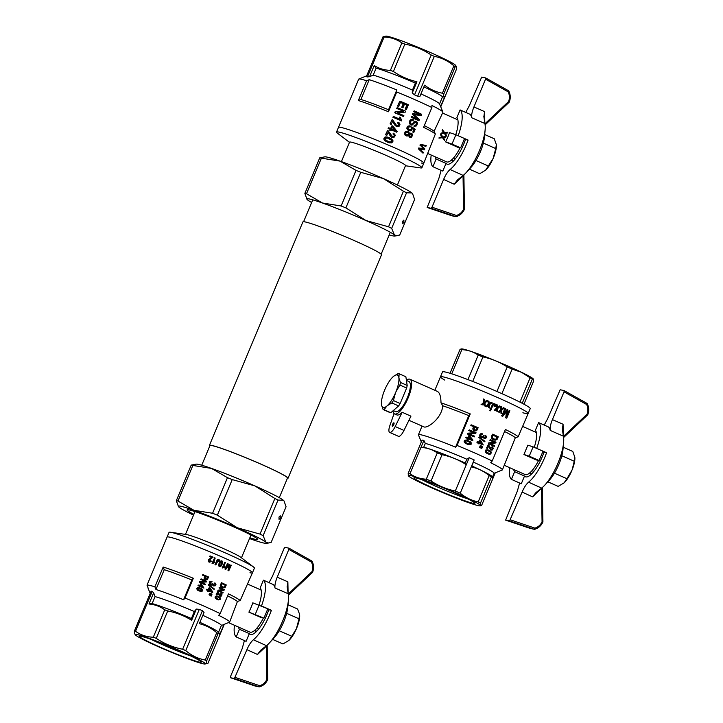 <?xml version="1.0" encoding="UTF-8"?>
<svg xmlns="http://www.w3.org/2000/svg" width="723" height="723" viewBox="0 0 723 723"><rect width="100%" height="100%" fill="white"/><g stroke="black" fill="none" stroke-linecap="round" stroke-linejoin="round"><path stroke-width="1.08" d="M209.769 446.01A42.603 2.711 22.7 0 1 209.417 445.377A42.603 2.711 22.7 0 1 211.722 445.422A42.603 2.711 22.7 0 1 255.987 461.961A42.603 2.711 22.7 0 1 288.025 478.265A42.603 2.711 22.7 0 1 287.329 478.454M209.417 445.377L302.901 221.898A42.603 2.711 22.7 0 1 305.205 221.943A42.603 2.711 22.7 0 1 355.508 241.121A42.603 2.711 22.7 0 1 381.509 254.785L288.025 478.265M201.735 465.214L209.941 445.603A42.033 2.675 22.7 0 1 212.219 445.648A42.033 2.675 22.7 0 1 255.888 461.961A42.033 2.675 22.7 0 1 287.501 478.048L279.295 497.659M279.259 630.763L291.74 636.294L288.929 640.415L282.955 643.958L272.652 639.394M287.998 604.771L297.578 609.01L299.53 614.125L299.051 618.825L286.642 613.321M291.74 636.294L296.403 628.748L299.051 618.825M296.927 627.492A16.448 5.142 -66.1 0 0 299.693 615.879A16.448 5.142 -66.1 0 0 299.684 615.788M299.693 615.879L299.629 614.83M288.929 640.415A16.448 5.142 -66.1 0 0 296.403 628.748M211.478 468.405A47.79 3.037 -157.3 0 0 196.267 464.139L191.206 465.106A53.728 3.416 -157.3 0 1 192.851 465.449L211.478 468.405A47.79 3.037 -157.3 0 1 254.876 485.883L232.228 479.593A53.728 3.416 -157.3 0 0 227.465 477.677L211.478 468.405M283.362 500.262A47.79 3.037 -157.3 0 0 254.876 485.883L274.885 498.499A53.728 3.416 -157.3 0 1 278.012 500.081L283.362 500.262A47.79 3.037 -157.3 0 1 283.904 500.795L283.362 500.262M249.516 538.554A47.79 3.037 -157.3 0 0 250.908 539.051A47.79 3.037 -157.3 0 0 266.118 543.316A47.79 3.037 -157.3 0 0 265.829 542.16A47.79 3.037 -157.3 0 0 237.352 527.79A47.79 3.037 -157.3 0 0 193.945 510.302A47.79 3.037 -157.3 0 0 178.482 506.66A47.79 3.037 -157.3 0 0 179.024 507.194A47.79 3.037 -157.3 0 0 193.529 515.138M193.863 514.342A38.292 2.431 22.7 0 1 187.103 509.896A38.292 2.431 22.7 0 1 223.371 522.431A38.292 2.431 22.7 0 1 257.759 539.457A38.292 2.431 22.7 0 1 255.689 539.412A38.292 2.431 22.7 0 1 249.851 537.758M178.482 506.66L176.322 500.696A53.728 3.416 22.7 0 1 177.966 501.039L193.945 510.302L212.58 513.258A53.728 3.416 22.7 0 1 217.343 515.183L237.352 527.79L260 534.08A53.728 3.416 22.7 0 1 263.127 535.662L265.829 542.16L268.215 543.009L271.179 542.34L286.064 506.76L284.058 500.985M260 534.08L274.885 498.499M263.127 535.662L278.012 500.081M212.58 513.258L227.465 477.677M217.343 515.183L232.228 479.593M177.966 501.039L192.851 465.449M279.006 517.026L280.217 515.734L280.244 518.057L279.033 519.358L279.006 517.026M176.322 500.696L191.206 465.106M155.192 565.612A46.272 2.946 22.7 0 1 155.201 565.485L167.085 537.081A46.272 2.946 22.7 0 1 169.589 537.135A46.272 2.946 22.7 0 1 217.659 555.092A46.272 2.946 22.7 0 1 252.454 572.797L254.415 568.115A46.272 2.946 -157.3 0 0 253.466 566.959A46.272 2.946 -157.3 0 0 212.86 547.546A46.272 2.946 -157.3 0 0 170.538 532.264A46.272 2.946 -157.3 0 0 169.037 532.399L167.085 537.081A46.272 2.946 22.7 0 1 210.908 552.227A46.272 2.946 22.7 0 1 252.454 572.797A46.272 2.946 22.7 0 1 249.95 572.752M253.466 566.959L240.741 557.279A30.339 1.925 -157.3 0 0 214.116 544.546A30.339 1.925 -157.3 0 0 186.362 534.532L170.538 532.264M256.403 631.55L254.36 630.637L256.801 631.152M258.68 629.001A15.174 4.745 113.9 0 1 258.228 628.883L256.801 628.251M218.138 633.475A41.717 2.657 -157.3 0 0 216.728 632.67L205.269 660.063A41.717 2.657 22.7 0 1 206.679 660.876L218.138 633.475L219.259 633.267L219.467 635.246L223.976 624.446M191.396 618.545A8231.554 2572.823 113.9 0 1 191.658 620.28L196.349 609.082A8689.285 2715.886 113.9 0 1 194.315 611.559L191.396 618.545A37.93 2.413 22.7 0 0 152.146 603.588L155.065 596.602A8689.285 8235.431 -78.2 0 1 153.647 592.806L152.219 591.396L135.535 631.278C140.705 635.038 146.624 637.017 153.294 637.216A41.717 2.657 22.7 0 1 156.267 638.346L167.727 610.953A41.717 2.657 -157.3 0 0 164.754 609.823L153.294 637.216M158.491 646.751A37.93 2.413 22.7 0 1 135.454 634.921A37.93 2.413 22.7 0 1 171.261 646.995A37.93 2.413 22.7 0 1 205.007 664.012A37.93 2.413 22.7 0 1 158.491 646.751M191.143 656.177A33.52 2.133 -157.3 0 0 159.105 642.395A33.52 2.133 -157.3 0 0 139.521 636.186A33.52 2.133 -157.3 0 0 169.507 651.188A33.52 2.133 -157.3 0 0 201.247 662.006A33.52 2.133 -157.3 0 0 191.143 656.177M151.27 639.466A30.493 1.943 -157.3 0 0 190.655 655.942M216.728 632.67C211.568 628.233 205.766 625.241 199.349 623.687L204.031 612.489L202.422 610.718A41.717 2.657 -157.3 0 0 199.322 609.344L182.639 649.236C173.104 647.383 164.311 643.759 156.267 638.346M199.322 609.344L196.349 609.082M167.727 610.953C176.285 612.598 184.266 615.707 191.658 620.28M152.219 591.396A41.717 2.657 -157.3 0 0 151.107 591.161L134.415 631.043L134.415 633.456L135.454 634.921M153.647 592.806L148.965 604.003A8231.554 7801.604 -78.2 0 1 152.146 603.588M148.965 604.003C154.849 604.5 160.117 606.434 164.754 609.823M205.007 664.012L207.926 663.362L224.257 624.338M207.926 663.362C206.769 664.31 206.344 663.479 206.679 660.876M155.201 565.485A46.272 2.946 22.7 0 1 155.282 565.386L147.013 585.178A46.272 2.946 22.7 0 1 154.903 586.823A1540.749 1460.279 101.8 0 0 155.951 589.498L164.229 569.706A1540.749 1460.279 -78.2 0 1 163.181 567.031A46.272 2.946 22.7 0 1 193.321 578.264A545.422 170.474 113.9 0 1 191.83 579.982A44.248 2.811 22.7 0 0 164.229 569.706M263.407 618.002A21.491 6.715 113.9 0 1 250.321 632.236A21.491 6.715 113.9 0 1 249.887 632.101L228.477 622.611M155.951 589.498A44.248 2.811 22.7 0 1 183.552 599.774A545.422 170.474 -66.1 0 0 185.043 598.057A46.272 2.946 22.7 0 1 220.172 613.628L228.45 593.836A46.272 2.946 22.7 0 1 240.199 600.524L252.454 572.797M240.199 600.524L237.415 601.491L229.652 622.069A44.248 2.811 22.7 0 1 229.498 622.196L221.355 625.522M263.922 618.111L267.817 608.802L252.788 602.828A21.491 6.715 113.9 0 1 248.893 612.146L260.976 617.496L263.922 618.111L248.893 612.146M227.6 595.869A44.248 2.811 22.7 0 1 237.415 601.491M220.172 613.628A545.422 170.474 113.9 0 1 218.689 615.336A44.248 2.811 22.7 0 1 229.652 622.069M182.639 649.236A41.717 2.657 22.7 0 1 185.739 650.61C191.505 655.544 198.012 658.689 205.269 660.063M134.415 631.043A41.717 2.657 22.7 0 1 135.535 631.278M150.185 593.357L148.025 588.115A44.248 2.811 22.7 0 1 148.016 587.916A44.248 2.811 22.7 0 1 148.061 587.844A1540.749 1460.279 -78.2 0 1 147.013 585.178M202.422 610.718L185.739 650.61M259.196 604.979L255.3 614.288M202.838 615.345A37.93 2.413 22.7 0 1 221.392 625.449L218.518 632.309M199.919 622.331A37.93 2.413 22.7 0 1 218.355 632.092L219.259 633.267M155.065 596.602A37.93 2.413 22.7 0 1 194.315 611.559M197.036 588.368L197.795 587.528L200.551 588.151L202.521 589.39L202.82 590.836L201.193 591.586L198.418 590.637L197.018 589.317L197.18 587.799M183.552 599.774L191.83 579.982M185.043 598.057L193.321 578.264M154.903 586.823L163.181 567.031M209.995 595.562A46.272 2.946 22.7 0 1 211.017 596.023L211.541 595.381A47.031 2.991 22.7 0 0 210.52 594.93L209.074 594.541L210.23 595.616A47.031 2.991 22.7 0 1 211.252 596.068M206.263 589.832L206.498 589.878A47.031 2.991 22.7 0 1 207.989 590.528L207.691 591.251L207.754 590.483A46.272 2.946 22.7 0 0 206.263 589.832L206.769 589.227A47.031 2.991 22.7 0 1 208.26 589.878L209.218 587.6L208.043 589.787M208.676 590.881A46.272 2.946 22.7 0 1 212.417 592.553L212.878 592.074L209.914 587.907A47.031 2.991 22.7 0 0 209.218 587.6M207.456 591.197A46.272 2.946 22.7 0 1 208.152 591.504L208.694 590.836A47.031 2.991 22.7 0 1 212.661 592.598M211.27 584.383L212.752 583.325L213.466 584.988L214.668 585.332L215.065 584.41L214.279 583.398L214.903 582.846L215.96 584.482L215.282 585.802L213.366 585.892L212.463 584.817M214.008 586.046L212.661 584.636L211.062 585.106L209.336 583.813L209.706 581.699L212.002 581.491L210.077 583.118L211.74 584.365M209.851 562.25L208.459 561.672L208.17 559.882L211.812 557.487A46.272 2.946 22.7 0 0 209.507 556.52L210.05 555.879A47.031 2.991 22.7 0 1 213.095 557.162L208.974 560.253L209.164 561.346L210.556 560.723L211.333 561.12L210.944 561.735L208.947 562.042M210.52 594.324A46.272 2.946 22.7 0 1 211.532 594.785L212.056 594.143A47.031 2.991 22.7 0 0 211.035 593.691L209.444 593.655L210.755 594.378A47.031 2.991 22.7 0 1 211.767 594.83M199.367 582.349L199.638 581.699L205.061 581.301A46.272 2.946 22.7 0 0 200.596 579.412L201.093 578.879A47.031 2.991 22.7 0 1 206.805 581.31L206.543 581.925L201.13 582.34A47.031 2.991 22.7 0 1 205.576 584.238L205.088 584.78A46.272 2.946 22.7 0 0 199.367 582.349L199.62 582.395A47.031 2.991 22.7 0 1 205.332 584.826M200.714 591.541L197.506 590.167L196.783 588.323M220.533 596.339L219.232 595.535L217.975 592.724L217.054 594.93A47.031 2.991 22.7 0 0 216.439 594.649L217.659 591.712A47.031 2.991 22.7 0 1 217.876 591.812L220.271 595.689L221.419 595.219L221.121 593.411L222.042 594.839L221.093 596.267L219.738 596.168L217.885 592.941M216.439 594.649L216.195 594.595A46.272 2.946 22.7 0 1 216.81 594.875L217.054 594.93M216.195 594.595L217.659 591.712M220.253 595.671L221.175 595.174L220.551 593.872L221.121 593.411M220.434 561.12L222.006 560.94L222.756 561.925L221.816 565.214L220.578 566.606L218.87 566.073L218.726 564.446L220 561.554L221.545 560.822M213.448 562.232L214.812 562.033L214.541 562.693L212.417 563.515A46.272 2.946 22.7 0 0 212.047 563.362L214.632 557.813A47.031 2.991 22.7 0 1 215.192 558.057L213.872 562.096M229.01 568.721L230.836 564.997A47.031 2.991 22.7 0 1 231.342 565.232L228.757 570.781A46.272 2.946 22.7 0 0 228.007 570.429L228.766 565.621M225.865 569.39A47.031 2.991 22.7 0 0 225.16 569.064L224.925 569.019A46.272 2.946 22.7 0 1 225.63 569.335L228.857 565.503M224.925 569.019L227.501 563.47A47.031 2.991 22.7 0 1 228.034 563.714L226.064 568.405L229.227 564.265L226.398 567.609M223.633 566.66L224.889 566.471L224.609 567.13L222.594 567.971A46.272 2.946 22.7 0 0 222.259 567.817L224.835 562.277A47.031 2.991 22.7 0 1 225.359 562.512L223.633 566.66M219.295 561.717L218.735 561.599L218.572 560.217A47.031 2.991 22.7 0 0 218.382 560.135L215.825 564.934A47.031 2.991 22.7 0 0 215.246 564.681L217.777 559.575L219.322 559.882L219.295 561.717L218.5 561.554L218.337 560.162A46.272 2.946 22.7 0 0 218.292 560.144M215.246 564.681L215.011 564.636A46.272 2.946 22.7 0 1 215.59 564.88L215.825 564.934M215.011 564.636L217.198 559.792L218.463 559.466M214.116 589.426L208.116 585.052L208.558 584.609L214.324 588.929L214.116 589.426L208.116 585.052M200.018 587.103A47.031 2.991 22.7 0 0 199.376 586.832L199.638 586.217A47.031 2.991 22.7 0 0 198.265 585.639L198.012 585.585A46.272 2.946 22.7 0 1 199.385 586.163L199.132 586.778A46.272 2.946 22.7 0 1 199.774 587.049L200.28 586.489A47.031 2.991 22.7 0 1 203.94 588.052L201.328 583.976A47.031 2.991 22.7 0 0 200.687 583.705L199.638 585.558M198.012 585.585L198.5 585.079A47.031 2.991 22.7 0 1 199.864 585.657L200.687 583.705M200.262 586.534A46.272 2.946 22.7 0 1 203.696 587.998L203.94 588.052M205.73 579.71L204.229 578.716L204.736 576.095A46.272 2.946 22.7 0 0 202.395 575.11L202.892 574.577A47.031 2.991 22.7 0 1 208.604 577.008L207.338 579.53L205.73 579.71M217.777 590.827A46.272 2.946 22.7 0 1 222.612 593.077L223.109 592.535A47.031 2.991 22.7 0 0 219.331 590.781L224.076 590.221L224.338 589.606A47.031 2.991 22.7 0 0 219.485 587.356L218.997 587.889A46.272 2.946 22.7 0 1 222.783 589.643L218.039 590.185L218.012 590.872L218.039 590.185M220.407 585.937L221.437 582.693A47.031 2.991 22.7 0 1 226.29 584.943L225.215 587.248L224.112 587.862L221.59 587.184L220.253 585.341M218.238 599.837L215.364 598.174L215.571 596.276L217.307 596.077L220.172 597.713L220.154 599.439L218.238 599.837M200.669 590.908L202.024 590.546L201.862 589.751L198.924 588.233M218.463 599.259L219.376 599.141L219.539 598.075L217.072 596.665M205.919 579.087L206.697 578.879L207.456 577.261A46.272 2.946 22.7 0 0 205.639 576.484M223.19 587.148L224.392 586.886L225.233 585.214A46.272 2.946 22.7 0 0 221.753 583.597M202.72 586.868L201.039 584.672M218.482 599.891L217.695 599.683M217.939 599.738L217.054 599.421M217.298 599.475L216.285 599.005M216.529 599.051L215.725 598.608M215.969 598.662L215.364 598.174M215.599 598.228L215.138 597.74M215.382 597.794L215.074 597.279M215.318 597.325L215.201 596.8M215.436 596.855L215.571 596.276M216.367 596.041L217.307 596.077M216.575 596.602L215.888 597.46L216.529 598.355L218.554 599.286L219.882 598.906L219.25 597.614L216.575 596.602M201.979 590.872L202.097 589.796L199.078 588.251L197.876 588.296L197.777 589.444L201.744 590.818M197.424 587.844L199.123 587.645M222.982 587.763L222.115 587.492M222.359 587.546L221.59 587.184M221.834 587.239L221.175 586.895M221.419 586.94L220.831 586.57M221.075 586.624L220.596 586.263M220.497 585.386L220.37 584.627M220.605 584.672L221.437 582.693M225.486 585.259L224.302 587.148L222.603 586.959L221.148 585.485L221.78 583.542A47.031 2.991 22.7 0 1 225.486 585.259L225.233 585.214M218.283 590.23L222.783 589.643M218.997 587.889L219.241 587.944A47.031 2.991 22.7 0 1 223.027 589.697M219.241 587.944L219.485 587.356M218.012 590.872A47.031 2.991 22.7 0 1 222.865 593.122M205.965 579.765L205.314 579.602M205.558 579.656L204.663 579.186M204.898 579.24L204.229 578.716M204.473 578.762L204.049 578.048M204.293 578.093L204.275 577.216M204.519 577.27L204.736 576.095M202.395 575.11L202.648 575.165A47.031 2.991 22.7 0 1 204.98 576.15M202.648 575.165L202.892 574.577M207.7 577.306L206.941 578.924L205.766 579.051L205.025 578.048L205.657 576.439A47.031 2.991 22.7 0 1 207.7 577.306L207.456 577.261M198.265 585.639L198.5 585.079M200.515 585.928L201.111 584.509L203.027 587.004A47.031 2.991 22.7 0 0 200.515 585.928M199.62 582.395L199.882 581.753L205.061 581.301M200.596 579.412L201.093 578.879M200.84 579.466A47.031 2.991 22.7 0 1 205.305 581.355M211.396 591.26L209.589 588.703M208.36 585.097L208.558 584.609M210.755 594.378L209.833 593.348M212.634 583.813L212.752 583.325M215.183 584.094L214.695 583.696M214.93 583.75L214.279 583.398M214.514 583.452L214.903 582.846M211.297 585.151L210.492 584.934M210.727 584.979L209.76 584.455M210.004 584.509L209.336 583.813M209.58 583.859L209.146 583.036M209.39 583.081L209.318 582.295M209.553 582.349L209.706 581.699M210.501 581.409L211.206 581.292M210.23 595.616L209.309 594.586M207.691 591.251A47.031 2.991 22.7 0 1 208.396 591.559M206.498 589.878L206.769 589.227M208.965 590.185L209.661 588.522L211.685 591.387A47.031 2.991 22.7 0 0 208.965 590.185M219.846 566.019L221.437 564.076L221.572 561.473M223.868 566.715L224.365 566.452M222.259 567.817L222.494 567.871A47.031 2.991 22.7 0 1 222.838 568.025M222.494 567.871L224.835 562.277M229.227 564.265A47.031 2.991 22.7 0 1 229.697 564.473L228.839 569.76L230.836 564.997M229.001 570.827A47.031 2.991 22.7 0 0 228.251 570.474L229.019 565.531M225.16 569.064L227.501 563.47M212.047 563.362L212.291 563.407A47.031 2.991 22.7 0 1 212.652 563.569M212.291 563.407L214.632 557.813M209.2 562.096L208.17 559.882M209.968 558.536L210.447 558.138M210.691 558.192L211.405 557.731M209.507 556.52L209.76 556.574A47.031 2.991 22.7 0 1 212.056 557.541M209.76 556.574L210.05 555.879M219.638 566.597L219.105 566.344M219.349 566.389L218.87 566.073M218.897 565.413L218.689 564.925M218.924 564.97L218.726 564.446M218.97 564.491L218.897 563.823M219.132 563.868L219.168 563.081M219.412 563.127L219.602 562.196M219.837 562.25L220 561.554M221.139 565.25L222.115 562.919L221.771 561.491L220.524 562.214L219.548 564.546L219.864 566.046L220.904 565.196M266.127 645.937L266.335 646.199A1619.809 1527.238 -77.7 0 1 257.478 654.469L260.759 650.194L266.471 645.666A31.604 9.878 -66.1 0 0 269.571 642.747L274.225 637.686A22.756 7.113 -66.1 0 0 287.79 607.076L288.405 600.235A31.604 9.878 -66.1 0 0 288.188 593.746L287.121 586.606M312.571 572.146L311.875 571.776C313.104 568.432 312.96 565.187 311.432 562.06L312.137 561.391A1.265 1.265 0 0 0 311.631 560.867L311.432 562.06L288.839 549.417L277.216 577.198C275.346 581.834 274.613 585.44 275.029 587.998L288.188 593.746M312.137 561.382L312.074 561.346A1.265 1.202 101.8 0 0 311.667 560.894M287.158 587.085L287.871 581.825A1619.809 1527.238 -77.7 0 1 288.097 593.348M288.839 549.417L288.965 548.179L284.989 547.347L284.103 548.432L272.481 576.213L269.028 582.657M266.471 645.666L253.375 639.756C251.062 641.753 248.902 645.052 246.905 649.67L234.397 678.535L258.906 686.814A1.265 1.202 101.8 0 0 259.584 686.832L259.702 685.702C262.964 684.699 265.35 682.584 266.868 679.367L267.546 679.792C265.883 683.325 263.262 685.666 259.693 686.796M234.478 625.268A31.604 9.878 -66.1 0 0 236.213 636.954L239.44 629.254A23.389 7.311 113.9 0 1 238.463 627.04M244.419 640.587L242.169 648.676L230.547 676.457L230.438 677.704L234.397 678.535M269.571 642.747A31.604 9.878 -66.1 0 0 288.405 600.235M267.655 679.222L266.868 679.367L266.335 646.199M253.375 639.756A31.604 9.878 113.9 0 0 271.378 610.311L268.766 609.769A23.389 7.311 -66.1 0 1 266.995 614.46A23.389 7.311 -66.1 0 1 250.212 634.324A23.389 7.311 -66.1 0 1 249.318 633.628L246.1 641.328L236.213 636.954M275.029 587.998A31.604 9.878 -66.1 0 0 273.285 584.545L263.407 580.162A31.604 9.878 -66.1 0 1 261.5 605.937L261.229 605.883M288.242 594.026L311.875 571.776L312.327 572.607L288.405 595.065M259.042 604.925A23.389 7.311 113.9 0 0 260.181 587.862L263.407 580.162M268.766 609.769L267.627 609.263M249.318 633.628L239.44 629.254M271.378 610.311L261.5 605.937M469.363 169.146L479.665 173.719L485.639 170.167L493.113 158.5L495.761 148.577L483.353 143.082M495.761 148.577L496.34 144.591L494.279 138.771L484.699 134.523M493.628 157.252A16.448 5.142 -66.1 0 0 496.394 145.639L496.34 144.591M488.45 166.055L475.969 160.515M485.639 170.167A16.448 5.142 -66.1 0 0 493.113 158.5M311.631 202.503A47.79 3.037 22.7 0 1 307.564 199.9A47.79 3.037 22.7 0 1 307.022 199.367A47.79 3.037 22.7 0 1 322.485 203.018A47.79 3.037 22.7 0 1 365.892 220.506A47.79 3.037 22.7 0 1 394.369 234.876A47.79 3.037 22.7 0 1 394.659 236.032A47.79 3.037 22.7 0 1 389.191 234.948M324.808 156.846A47.79 3.037 22.7 0 1 340.018 161.112A47.79 3.037 22.7 0 1 383.416 178.599A47.79 3.037 22.7 0 1 411.902 192.969A47.79 3.037 22.7 0 1 412.444 193.511L411.902 192.969L406.552 192.788A53.728 3.416 -157.3 0 0 403.425 191.215L383.416 178.599L360.768 172.309A53.728 3.416 -157.3 0 0 356.005 170.384L340.018 161.112L321.392 158.165A53.728 3.416 -157.3 0 0 319.756 157.822L324.808 156.846M307.022 199.367L304.862 193.403A53.728 3.416 22.7 0 1 306.507 193.746L322.485 203.018L341.12 205.974A53.728 3.416 22.7 0 1 345.883 207.89L365.892 220.506L388.54 226.796A53.728 3.416 22.7 0 1 391.667 228.378L394.369 234.876L396.421 235.707L399.72 235.056L414.604 199.467L412.598 193.701M319.756 157.822L304.862 193.403M403.425 191.215L388.54 226.796M360.768 172.309L345.883 207.89M356.005 170.384L341.12 205.974M406.552 192.788L391.667 228.378M403.922 222.413L402.702 223.714C402.133 222.295 402.521 221.093 403.886 220.081L403.922 222.413M321.392 158.165L306.507 193.746M349.471 142.341L337.469 133.213A46.272 2.946 22.7 0 1 336.511 132.047A46.272 2.946 22.7 0 1 380.334 147.194A46.272 2.946 22.7 0 1 421.889 167.763A46.272 2.946 22.7 0 1 420.388 167.899L405.458 165.757M341.41 161.609L349.561 142.124A30.339 1.925 22.7 0 1 378.301 152.056A30.339 1.925 22.7 0 1 405.549 165.549L397.397 185.034M421.346 163.037A46.272 2.946 -157.3 0 0 423.85 163.082A46.272 2.946 -157.3 0 0 382.295 142.512A46.272 2.946 -157.3 0 0 338.472 127.365L336.511 132.047M453.113 161.301L451.071 160.398L453.511 160.904M455.391 158.762A15.174 4.745 113.9 0 1 454.93 158.635L453.502 158.003M440.623 106.534L444.726 96.737C443.805 97.28 443.497 96.376 443.795 94.017L455.255 66.624A41.717 2.657 -157.3 0 0 453.854 65.82L442.395 93.213C435.879 91.993 429.95 89.318 424.609 85.178L419.927 96.376L417.632 96.249L434.315 56.358A41.717 2.657 -157.3 0 0 432.779 55.68A41.717 2.657 -157.3 0 0 431.215 54.984L414.532 94.876A41.717 2.657 22.7 0 1 417.632 96.249M455.255 66.624L456.439 66.525L456.511 69.119L440.741 106.814M444.726 96.737L442.386 97.126M412.246 92.969L416.927 81.771A8231.554 2572.823 113.9 0 1 415.373 83.118L412.444 90.104A8689.285 2715.886 113.9 0 1 412.246 92.969L414.532 94.876M456.376 66.417L455.472 65.242A37.93 2.413 -157.3 0 0 432.435 53.412A37.93 2.413 -157.3 0 0 385.919 36.15L383 36.801L366.317 76.683A41.717 2.657 22.7 0 1 367.429 76.918L384.112 37.036C390.772 37.235 396.692 39.205 401.871 42.964L390.411 70.366C384.428 70.194 379.033 68.577 374.225 65.495L369.543 76.692A8689.285 8235.431 -78.2 0 1 373.195 75.147L376.123 68.161A8231.554 7801.604 -78.2 0 1 374.225 65.495M442.395 93.213A41.717 2.657 22.7 0 1 443.795 94.017M367.429 76.918L369.543 76.692M416.927 81.771C408.45 79.783 400.596 76.358 393.393 71.496L404.853 44.103C414.387 45.947 423.172 49.58 431.215 54.984M390.411 70.366A41.717 2.657 22.7 0 1 393.393 71.496M404.853 44.103A41.717 2.657 -157.3 0 0 401.871 42.964M358.328 100.515A1540.749 1460.279 -78.2 0 1 360.94 99.467A44.248 2.811 -157.3 0 1 388.54 109.742A545.422 170.474 113.9 0 1 388.468 111.749A46.272 2.946 -157.3 0 0 358.328 100.515L366.606 80.732A46.272 2.946 -157.3 0 0 358.789 79.042A46.272 2.946 -157.3 0 0 358.716 79.078L350.438 98.87A46.272 2.946 -157.3 0 0 350.348 98.97L338.472 127.365A46.272 2.946 -157.3 0 1 340.976 127.42A46.272 2.946 -157.3 0 1 389.046 145.377A46.272 2.946 -157.3 0 1 423.85 163.082L421.889 167.763M460.108 147.763A21.491 6.715 113.9 0 1 446.597 161.862L427.835 153.547M420.967 93.891A37.93 2.413 -157.3 0 1 439.503 103.823L442.901 112.047A44.248 2.811 -157.3 0 1 442.919 112.246L434.116 131.252L435.345 134.008A46.272 2.946 -157.3 0 0 423.597 127.32L431.875 107.528A46.272 2.946 -157.3 0 0 417.469 100.813A46.272 2.946 -157.3 0 0 396.746 91.966A545.422 170.474 -66.1 0 0 396.819 89.95L388.54 109.742M423.85 163.082L435.345 134.008M455.897 134.731L449.498 132.589A21.491 6.715 113.9 0 1 445.603 141.898L457.677 147.248L460.632 147.872L464.528 138.554L455.897 134.731L452.002 144.049L445.603 141.898M447.844 132.237L447.537 132.96L445.079 133.267L446.534 135.364L446.254 136.032L444.374 133.384L440.931 133.809L441.129 133.095L443.805 132.734L442.142 130.384A21.491 6.715 113.9 0 0 442.386 129.679L444.672 132.652L447.844 132.237L444.645 132.607M446.254 136.032L444.284 133.393M441.129 133.095A21.491 6.715 113.9 0 1 440.849 133.791L440.931 133.809M444.455 140.334L442.575 137.686L439.132 138.111L439.421 137.415L442.133 137.063L440.542 134.731L440.84 134.035L442.874 136.954L446.046 136.539L445.739 137.262L443.28 137.569L444.735 139.666L444.455 140.334L442.485 137.704M439.421 137.415L439.25 137.379A21.491 6.715 113.9 0 1 438.915 138.066L439.132 138.111M439.25 137.379L442.024 137.036L440.461 134.713A21.491 6.715 113.9 0 0 440.759 134.017L440.84 134.035M442.856 136.927L446.046 136.539M396.746 91.966L388.468 111.749M415.373 83.118A37.93 2.413 -157.3 0 0 376.123 68.161M384.112 37.036A41.717 2.657 -157.3 0 0 383 36.801M434.315 56.358C441.572 57.732 448.088 60.886 453.854 65.82M396.819 89.95A44.248 2.811 -157.3 0 0 369.218 79.675L360.94 99.467M460.632 147.872L452.002 144.049M412.444 90.104A37.93 2.413 -157.3 0 0 373.195 75.147M439.548 103.922L442.44 97.009A37.93 2.413 -157.3 0 0 423.886 86.905M434.116 131.252A44.248 2.811 -157.3 0 0 424.311 125.63M442.901 112.047A44.248 2.811 -157.3 0 0 431.947 105.522A545.422 170.474 113.9 0 1 431.875 107.528M369.218 79.675A1540.749 1460.279 101.8 0 0 366.606 80.732M410.42 136.421L411.64 135.255L410.556 134.035M407.031 135.138L408.54 134.324L408.477 133.149L407.537 132.318A46.272 2.946 -157.3 0 0 407.23 132.182M389.742 141.961L391.414 141.835L391.595 140.235L387.166 137.948M395.201 130.511L392.58 127.067M385.766 136.963L387.392 137.054L384.582 137.307L385.522 136.909M387.392 137.054L390.827 138.418L392.905 140.352L392.887 141.825L391.125 142.991L385.079 140.868L383.823 138.807L384.582 137.307M387.691 142.214L386.091 141.491M386.335 141.536L385.079 140.868M385.332 140.913L384.41 140.19M384.654 140.235L383.985 139.512M384.229 139.566L383.823 138.807M384.076 138.861L383.994 138.093M384.247 138.147L384.835 137.361M389.751 142.901L387.447 142.16M390.881 139.476L387.329 137.966L385.124 138.509L386.272 140.479L389.824 141.988L392.065 141.473L391.83 140.28L390.637 139.431M403.488 116.475A47.031 2.991 -157.3 0 0 394.957 112.842L394.713 112.788A46.272 2.946 -157.3 0 1 403.253 116.43L403.859 115.599A47.031 2.991 -157.3 0 0 397.234 112.761L405.314 112.119L405.702 111.197A47.031 2.991 -157.3 0 0 397.171 107.564L396.8 108.441A47.031 2.991 -157.3 0 1 403.479 111.279L403.235 111.225A46.272 2.946 -157.3 0 0 396.547 108.387M394.713 112.788L395.364 111.875L394.957 112.842M395.364 111.875L403.479 111.279M395.11 111.821L403.235 111.225M397.171 107.564L396.8 108.441M412.661 114.451L412.996 113.656L420.199 114.65A47.031 2.991 -157.3 0 0 413.8 111.731L414.171 110.854A47.031 2.991 -157.3 0 1 421.645 114.27L421.102 115.563L413.908 114.614L419.421 119.584L418.924 120.759A47.031 2.991 -157.3 0 0 411.45 117.343L411.821 116.466A47.031 2.991 -157.3 0 1 418.129 119.34L412.661 114.451L417.749 119.159M418.924 120.759L418.68 120.714A46.272 2.946 -157.3 0 0 411.215 117.298L411.45 117.343M411.821 116.466L411.215 117.298M412.996 113.656L412.426 114.406M420.199 114.65L419.955 114.596A46.272 2.946 -157.3 0 0 413.565 111.685L413.8 111.731M412.761 113.61L419.955 114.596M414.171 110.854L413.565 111.685M412.996 132.119L414.116 129.435L412.345 128.215L411.758 130.402L409.995 130.935L408.061 130.059L407.013 128.242L407.736 126.38L410.257 126.019L410.004 126.905L408.251 127.058L407.871 128.079L408.495 129.309L410.664 129.995L411.568 129.164L411.071 127.6L411.803 126.868L415.264 129.272L413.646 132.49A46.272 2.946 -157.3 0 0 412.752 132.065L412.996 132.119A47.031 2.991 -157.3 0 1 413.89 132.535M411.631 128.342L411.279 127.89M410.664 129.995L411.387 128.287M409.805 129.941L410.42 129.941M411.523 127.944L411.071 127.6M411.315 127.646L411.803 126.868M414.116 129.435L412.752 132.065M413.872 129.39L412.354 128.342M409.995 130.935L407.826 130.013L406.769 128.197L407.492 126.326L409.29 125.784M410.004 126.905L409.272 126.733M393.448 116.448L392.851 117.234L393.448 116.448A47.031 2.991 -157.3 0 1 400.126 119.277L399.367 117.524M399.557 117.108A47.031 2.991 -157.3 0 1 400.551 117.533L401.636 120.922A47.031 2.991 -157.3 0 0 393.104 117.28M401.636 120.922L401.401 120.868A46.272 2.946 -157.3 0 0 392.851 117.234M399.864 119.168L399.683 118.699M399.918 118.744L399.494 118.12M399.729 118.165L399.611 117.569M396.855 132.21A47.031 2.991 -157.3 0 0 391.405 129.878L391.016 130.8A47.031 2.991 -157.3 0 0 390.049 130.384L390.438 129.462A47.031 2.991 -157.3 0 0 388.368 128.595L388.721 127.754A47.031 2.991 -157.3 0 1 390.791 128.631L392.011 125.694A47.031 2.991 -157.3 0 1 392.978 126.1L397.135 131.541L396.611 132.164A46.272 2.946 -157.3 0 0 391.387 129.923M390.438 129.462L390.049 130.384M388.368 128.595L388.115 128.54A46.272 2.946 -157.3 0 1 390.194 129.417M388.721 127.754L388.115 128.54M392.011 125.694L390.556 128.531M391.016 130.8L390.772 130.746A46.272 2.946 -157.3 0 0 389.805 130.339M395.499 130.637L392.652 126.896L391.758 129.037A47.031 2.991 -157.3 0 1 395.499 130.637M413.113 120.687L411.577 120.587L410.845 121.256L410.33 122.765L411.152 124.031L412.173 123.995L414.839 121.319L416.385 121.437L417.587 122.693L416.62 125.892L414.198 126.272L414.523 125.368L415.725 125.332L416.565 124.365L416.059 122.332L414.866 122.585L412.029 125.133L410.293 124.591L409.507 123.488L409.625 121.455L410.881 119.584L413.429 119.783L413.113 120.687L412.435 120.506M413.927 122.051L414.604 121.274L415.861 121.247M412.499 123.75L413.692 122.006M414.839 126.417L413.954 126.218L414.279 125.323L415.969 124.898L416.529 123.561L415.626 122.223M411.432 125.106L409.272 123.443L409.381 121.401L410.321 119.982M411.125 119.638L411.631 119.431M411.875 119.476L412.643 119.521M391.071 136.792L388.233 131.984L386.85 135.3A47.031 2.991 -157.3 0 0 385.757 134.839L387.6 130.438A47.031 2.991 -157.3 0 1 387.98 130.601L392.453 136.593L394.378 135.942L394.297 134.821L393.195 133.945L393.701 133.177L395.4 135.391L393.899 137.515L392.002 137.388L390.411 136.267L388.161 132.173M391.495 137.126L390.836 136.746M386.85 135.3L386.606 135.246A46.272 2.946 -157.3 0 0 385.504 134.785L385.757 134.839M387.6 130.438L385.504 134.785M393.023 136.692L394.143 135.888L394.062 134.767L392.951 133.9L393.701 133.177M392.951 137.605L391.251 137.072M423.588 148.513L420.199 145.178L423.271 148.45M420.199 145.178L420.524 144.401L426.236 145.54L425.91 146.326L421.111 145.151L424.835 148.893L424.428 149.86L419.602 148.875M421.608 149.363L419.566 148.839L423.371 152.39L423.027 153.213L418.373 148.811L418.716 147.989L423.795 148.721M418.653 148.866L418.997 148.052L423.85 148.938M421.699 145.278L421.111 145.151M422.268 145.44L421.41 145.215M423.027 153.213L418.373 148.811M420.524 144.401L419.918 145.124M420.244 144.338L426.236 145.54M425.91 146.326L421.979 145.377M396.99 125.685L398.698 124.998L398.617 123.877L397.505 123L398.021 122.232L399.177 122.874L399.955 124.501L399.204 126.154L396.312 126.444L394.613 124.871L392.716 121.274M397.514 126.706L396.312 126.444M396.556 126.498L394.857 124.925L392.788 121.093L391.161 124.356A46.272 2.946 -157.3 0 0 390.068 123.895L392.155 119.548L390.068 123.895M399.864 101.112A47.031 2.991 -157.3 0 1 408.405 104.745L406.389 109.562A47.031 2.991 -157.3 0 0 405.404 109.137L407.058 105.206A47.031 2.991 -157.3 0 0 404.5 104.103L402.955 107.79A47.031 2.991 -157.3 0 0 401.952 107.365L403.497 103.678A47.031 2.991 -157.3 0 0 400.533 102.422L398.572 106.48A46.272 2.946 -157.3 0 0 397.533 106.046L399.864 101.112L397.533 106.046M406.389 109.562L406.145 109.516A46.272 2.946 -157.3 0 0 405.169 109.092L406.814 105.151A46.272 2.946 -157.3 0 0 404.482 104.148M402.955 107.79L402.72 107.736A46.272 2.946 -157.3 0 0 401.708 107.311L403.253 103.624A46.272 2.946 -157.3 0 0 400.515 102.467M409.796 137.189L408.748 135.508L406.95 136.087L405.422 135.291L404.717 133.583L405.449 131.821L407.176 131.252L408.766 131.875L409.534 133.619L410.89 133.14L412.083 133.791L412.706 135.237L411.333 137.253L409.552 137.135L408.522 135.662M406.95 136.087L405.187 135.246L404.482 133.538L405.214 131.776L407.176 131.252M409.516 133.384L410.89 133.14M392.155 119.548A47.031 2.991 -157.3 0 1 392.535 119.702L396.439 125.305L398.156 125.748L398.771 124.383M399.015 124.437L398.617 123.877M398.861 123.922L398.156 123.38M398.391 123.425L397.505 123M397.749 123.055L398.256 122.277M391.405 124.401A47.031 2.991 -157.3 0 0 390.312 123.94M398.816 106.534A47.031 2.991 -157.3 0 0 397.777 106.091M411.749 134.839L410.628 134.026L409.742 134.315L409.489 135.698L410.637 136.475L411.776 135.807L411.504 134.794M408.712 133.195L407.772 132.372A47.031 2.991 -157.3 0 0 407.392 132.201L405.693 133.023L406.091 134.65L408.423 134.812L408.477 133.149M441.22 133.113L443.633 132.49M443.759 132.517L442.142 130.384M442.34 130.429L442.639 129.733M462.837 175.689L463.045 175.96A1619.809 1527.238 -77.7 0 1 454.189 184.229L457.469 179.946L463.172 175.427A31.604 9.878 -66.1 0 0 466.272 172.499L470.926 167.447A22.756 7.113 -66.1 0 0 484.491 136.837L485.115 129.986A31.604 9.878 -66.1 0 0 484.889 123.506L483.832 116.367M464.365 208.983L463.579 209.119L464.247 209.543C462.584 213.086 459.973 215.418 456.394 216.557M452.191 215.861A1.265 1.202 -78.2 0 1 452.056 215.843L455.743 216.611A1.265 1.202 -78.2 0 0 456.285 216.593L456.412 215.463L431.993 207.203L431.107 208.287L427.157 207.465L438.87 178.436L441.129 170.348M431.993 207.203L443.615 179.421C445.612 174.812 447.763 171.505 450.086 169.516A31.604 9.878 -66.1 0 0 468.088 140.072L457.939 135.635M463.886 174.839L464.428 209.01A1.265 1.265 0 0 1 464.32 209.543C462.63 213.104 459.973 215.445 456.34 216.584L456.349 216.584A1.265 1.265 0 0 1 455.743 216.611A1.265 1.202 -78.2 0 1 455.607 216.575L456.412 215.463C459.674 214.451 462.06 212.345 463.579 209.119L463.045 175.96M465.739 112.417L469.191 105.965L481.69 77.099L485.675 77.939L485.549 79.178L508.133 91.812L508.784 91.098A1.265 1.202 -78.2 0 0 508.377 90.655M458.21 135.689A31.604 9.878 -66.1 0 0 460.108 109.923L456.891 117.623A23.389 7.311 113.9 0 1 455.752 134.686M483.868 116.846L484.573 111.586A1619.809 1527.238 -77.7 0 1 484.808 123.1M509.281 101.907L508.576 101.536C509.814 98.192 509.661 94.948 508.133 91.812L508.341 90.619L485.675 77.939M484.889 123.506L471.739 117.759C471.324 115.192 472.056 111.595 473.927 106.959L485.549 79.178M466.272 172.499A31.604 9.878 -66.1 0 0 485.115 129.986M450.086 169.516L463.172 175.427M471.739 117.759A31.604 9.878 -66.1 0 0 469.995 114.297L460.108 109.923M468.088 140.072L465.476 139.53A23.389 7.311 113.9 0 1 446.922 164.076A23.389 7.311 113.9 0 1 446.028 163.389L442.801 171.089L432.923 166.715A31.604 9.878 -66.1 0 1 431.188 155.029M484.952 123.778L508.576 101.536L509.037 102.368L485.115 124.826M446.028 163.389L436.141 159.015L432.923 166.715M436.141 159.015A23.389 7.311 113.9 0 1 435.174 156.801M465.476 139.53L464.329 139.024M531.992 470.673L532.914 471.08A15.174 4.745 -66.1 0 0 534.098 471.143M532.092 473.475L529.67 472.969M531.694 473.872L529.661 472.978M510.474 519.864L534.903 528.124C538.156 527.112 540.542 525.006 542.06 521.789L542.738 522.214C541.048 525.784 538.4 528.133 534.776 529.254L534.903 528.124L534.098 529.236L509.598 520.949L522.096 492.083C524.094 487.465 526.254 484.157 528.567 482.178L541.663 488.088A31.604 9.878 -66.1 0 0 544.762 485.16L549.417 480.108A22.756 7.113 -66.1 0 0 562.982 449.498L563.597 442.657A31.604 9.878 -66.1 0 0 563.38 436.168L550.221 430.42A31.604 9.878 -66.1 0 0 548.477 426.968L538.599 422.584L535.381 430.284A23.389 7.311 113.9 0 1 534.243 447.329M528.567 482.178A31.604 9.878 -66.1 0 0 546.579 452.734L536.43 448.296M536.692 448.359A31.604 9.878 -66.1 0 0 538.599 422.584M509.67 467.691A31.604 9.878 -66.1 0 0 511.414 479.376L514.631 471.676A23.389 7.311 113.9 0 1 513.664 469.462M544.762 485.16A31.604 9.878 -66.1 0 0 563.597 442.657M546.579 452.734L543.967 452.191A23.389 7.311 113.9 0 1 525.413 476.737A23.389 7.311 113.9 0 1 524.509 476.05L521.292 483.75L511.414 479.376M543.967 452.191L542.819 451.685M524.509 476.05L514.631 471.676M519.611 483.009L517.361 491.098L505.63 520.126L530.384 528.459M509.598 520.949L505.648 520.126L530.402 528.459A1.265 1.265 0 0 0 530.546 528.504A1.265 1.202 -78.2 0 1 530.411 528.468L534.098 529.236A1.265 1.202 101.8 0 0 534.776 529.254M541.319 488.35L532.67 496.891L535.653 492.869M542.856 521.645L542.06 521.789L541.527 488.621M530.673 528.522A1.265 1.202 -78.2 0 1 530.546 528.504L534.225 529.272A1.265 1.265 0 0 0 534.83 529.245C538.463 528.115 541.12 525.766 542.801 522.214L542.801 522.214A1.265 1.265 0 0 0 542.919 521.672L542.367 487.501M562.313 428.974L563.38 436.168M541.663 488.088L535.951 492.607M587.763 414.568L587.067 414.198C588.296 410.854 588.151 407.609 586.624 404.473L587.266 403.768A1.265 1.202 101.8 0 0 586.868 403.317M550.221 430.42C549.805 427.853 550.537 424.256 552.408 419.62L564.03 391.839L564.166 390.601L560.18 389.76L547.673 418.626L544.22 425.079M563.434 436.439L587.067 414.198L587.519 415.029A1.265 1.265 0 0 0 587.835 414.568L587.835 414.568C589.182 410.872 589.01 407.284 587.329 403.805A1.265 1.265 0 0 0 586.823 403.28L586.624 404.473L564.03 391.839M563.606 437.542L587.519 415.029L563.597 437.487M562.349 429.507L563.063 424.247L563.307 436.565M547.844 481.816L558.147 486.38L564.121 482.837L566.931 478.716L554.451 473.185M566.931 478.716L572.119 469.914L574.243 461.238L561.834 455.743M574.243 461.238L574.83 457.252L572.77 451.432L563.19 447.194M572.119 469.914A16.448 5.142 -66.1 0 0 574.884 458.301L574.83 457.252M564.121 482.837A16.448 5.142 -66.1 0 0 571.595 471.161M444.726 380.072A47.537 3.019 22.7 0 1 440.47 376.8A47.537 3.019 22.7 0 1 443.045 376.855A47.537 3.019 22.7 0 1 492.435 395.3A47.537 3.019 22.7 0 1 528.179 413.493A47.537 3.019 22.7 0 1 522.874 412.761M408.929 420.28L424.157 426.986C427.989 428.215 441.88 418.066 442.72 405.766A45.513 2.892 22.7 0 1 468.775 415.626L455.58 447.166A45.513 2.892 -157.3 0 0 420.009 434.622A45.513 2.892 -157.3 0 0 418.436 434.731A45.513 2.892 -157.3 0 0 418.445 434.939L421.328 441.934M408.396 475.833A39.15 2.485 22.7 0 1 408.314 475.698A39.15 2.485 22.7 0 1 446.019 488.567A39.15 2.485 22.7 0 1 480.189 505.865A39.15 2.485 22.7 0 1 443.443 492.887A39.15 2.485 22.7 0 1 408.396 475.833L408.179 473.366L422.105 440.081A41.338 2.63 22.7 0 1 423.886 440.452L425.314 443.407A39.15 2.485 22.7 0 1 466.841 459.232L465.25 463.036L466.299 464.717L469.218 457.731L466.841 459.232M469.218 457.731A41.338 2.63 22.7 0 1 474.161 459.918L473.429 462.151A39.15 2.485 22.7 0 1 494.089 473.267L492.535 476.981M494.062 473.339L502.25 469.995A45.513 2.892 -157.3 0 0 502.404 469.86A45.513 2.892 -157.3 0 0 490.718 462.738A597.794 186.841 113.9 0 0 492.2 461.021L505.395 429.48A47.537 3.019 22.7 0 1 518.129 436.837L515.318 437.74L502.404 469.86M455.58 447.166A597.794 186.841 -66.1 0 0 457.063 445.449A47.537 3.019 22.7 0 1 492.2 461.021M504.546 431.504A45.513 2.892 22.7 0 1 515.318 437.74M538.599 460.424A21.491 6.715 113.9 0 1 525.079 474.523L504.311 465.314M434.839 390.275L440.47 376.8A47.537 3.019 22.7 0 1 443.045 376.855A47.537 3.019 22.7 0 1 492.435 395.3A47.537 3.019 22.7 0 1 528.179 413.493L518.129 436.837M539.114 460.533L536.168 459.918L523.94 454.496L527.835 445.187L533.131 446.841L543.009 451.215L539.114 460.533L529.236 456.15L533.131 446.841M529.236 456.15L523.94 454.496M408.179 473.366A41.338 2.63 22.7 0 1 409.959 473.737C414.767 477.072 420.217 478.897 426.29 479.195A41.338 2.63 22.7 0 1 431.044 481.012C438.49 485.865 446.579 489.2 455.3 491.025A41.338 2.63 22.7 0 1 460.235 493.213C465.594 497.623 471.577 500.524 478.201 501.907A41.338 2.63 22.7 0 1 480.443 503.199L480.542 505.485L481.59 505.485L492.598 479.177L492.426 476.782A39.15 2.485 -157.3 0 0 492.381 476.719A39.15 2.485 -157.3 0 0 471.839 465.955L473.429 462.151M422.115 479.765A30.493 1.943 -157.3 0 0 467.763 498.861M474.839 503.154A33.023 2.097 -157.3 0 0 445.052 488.585A33.023 2.097 -157.3 0 0 414.053 477.749A33.023 2.097 -157.3 0 0 443.588 492.526A33.023 2.097 -157.3 0 0 474.848 503.181A33.023 2.097 -157.3 0 0 474.839 503.154M480.542 505.485L481.59 505.485M492.499 476.891L491.441 476.891A41.338 2.63 -157.3 0 0 489.209 475.607C483.85 471.188 477.858 468.287 471.242 466.904L471.839 465.955M492.598 479.177L495.246 472.851M480.443 503.199L491.441 476.891M478.201 501.907L489.209 475.607M455.3 491.025L466.299 464.717C458.852 459.864 450.763 456.529 442.042 454.704A41.338 2.63 -157.3 0 0 437.298 452.896C432.49 449.561 427.04 447.736 420.967 447.438L423.886 440.452M431.044 481.012L442.042 454.704M426.29 479.195L437.298 452.896M409.959 473.737L420.967 447.438L423.723 447.212A39.15 2.485 -157.3 0 1 465.25 463.036M460.235 493.213L474.161 459.918M406.398 380.217A18.961 5.929 113.9 0 1 409.941 379.241A18.961 5.929 113.9 0 1 407.926 398.4A18.961 5.929 113.9 0 1 394.948 414.044A18.961 5.929 113.9 0 1 394.568 413.918A18.961 5.929 113.9 0 1 392.941 410.881M394.568 413.918L396.764 414.894A18.961 5.929 -66.1 0 0 397.144 415.011A18.961 5.929 -66.1 0 0 402.16 412.264L395.192 426.552L403.976 430.447L410.944 416.159L402.16 412.264M442.72 405.766L441.003 402.865C440.885 396.059 439.557 392.2 437.008 391.288M394.071 413.592L389.914 425.458A8.595 2.684 -66.1 0 0 389.67 432.417A8.595 2.684 -66.1 0 0 395.192 426.552M389.67 432.417L398.454 436.312A8.595 2.684 -66.1 0 0 403.976 430.447M393.881 422.81A1.898 0.596 -66.1 0 0 392.589 424.374A1.898 0.596 -66.1 0 0 392.39 426.29A1.898 0.596 -66.1 0 0 393.701 424.799A1.898 0.596 -66.1 0 0 393.927 422.828A1.898 0.596 -66.1 0 0 393.881 422.81M441.003 402.865A47.537 3.019 22.7 0 1 470.257 413.908L457.063 445.449M491.586 450.086L490.086 449.155L488.64 445.874L487.564 448.45A48.549 3.091 -157.3 0 0 486.85 448.124L488.278 444.699A48.549 3.091 -157.3 0 1 488.531 444.817L491.288 449.326L492.625 448.784L491.902 447.275L492.282 446.669L493.33 448.341L492.236 450.004L490.619 449.878L488.513 446.181M486.85 448.124L486.534 448.052A47.537 3.019 22.7 0 1 487.248 448.377L487.564 448.45M486.534 448.052L488.278 444.699M491.269 449.308L492.291 448.712L491.577 447.203L492.282 446.669M478.626 442.105L479.864 439.955L478.915 442.232A48.549 3.091 -157.3 0 0 477.424 441.581L476.837 442.169A47.537 3.019 22.7 0 1 478.328 442.819L478.02 443.533A47.537 3.019 22.7 0 1 478.725 443.841L479.042 443.913A48.549 3.091 -157.3 0 0 478.337 443.606L478.02 443.533M479.313 443.253A47.537 3.019 22.7 0 1 482.973 444.88L483.289 444.952A48.549 3.091 -157.3 0 0 479.34 443.19L479.042 443.913M476.837 442.169L477.424 441.581M492.688 434.171A48.549 3.091 -157.3 0 1 498.292 436.782L497.044 439.476L495.147 440.217L492.806 439.403L491.441 437.948L491.396 436.421L492.688 434.171L491.396 436.421M488.368 443.651A47.537 3.019 22.7 0 1 493.963 446.263L494.297 446.335A48.549 3.091 -157.3 0 0 488.694 443.723L488.685 442.901L494.171 442.268A47.537 3.019 22.7 0 0 489.805 440.235L490.411 439.611L489.805 440.235M478.698 437.388L479.222 436.972L478.698 437.388L484.428 441.708L479.015 437.46M481.066 446.66A47.537 3.019 22.7 0 1 482.078 447.112L482.395 447.185A48.549 3.091 -157.3 0 0 481.382 446.733L480 445.992L480.47 445.702L480 445.992M485.802 450.013L487.853 449.787L490.745 451.215L491.495 452.743L490.122 454.279L487.501 453.683L485.549 452.227L485.802 450.013L487.853 449.787M480.551 447.899L479.629 446.877L481.156 447.284A48.549 3.091 -157.3 0 1 482.16 447.736L481.563 448.35A47.537 3.019 22.7 0 0 480.551 447.899L479.485 447.23M467.275 433.945A47.537 3.019 22.7 0 1 474.017 436.791L474.333 436.864A48.549 3.091 -157.3 0 0 467.609 434.017L467.591 433.194L473.972 432.743A47.537 3.019 22.7 0 0 468.712 430.519L469.326 429.905L468.712 430.519M473.574 426.66L473.899 426.733A48.549 3.091 -157.3 0 0 471.143 425.576L470.809 425.504A47.537 3.019 22.7 0 1 473.574 426.66L472.77 428.929L473.493 430.275L475.074 430.953L474.27 430.754M470.809 425.504L471.098 424.817L471.143 425.576M468.612 444.627L464.591 442.548L464.13 441.473L464.717 440.307L467.049 440.135L471.053 442.178L471.161 444.22L468.612 444.627M484.636 437.677L485.54 437.135L484.835 435.734L485.54 435.201L486.588 436.837L485.91 438.156L483.922 438.228L483.036 437.225M484.645 438.4L483.298 436.99L481.943 437.505L480.334 436.8L479.891 434.64L480.84 433.701L482.648 433.845L482.494 434.55L481.012 434.668L480.849 435.951L482.621 436.764L483.389 435.68L484.103 437.343L484.988 437.623M481.843 436.728L482.304 436.701M467.32 438.4L467.645 438.472A48.549 3.091 -157.3 0 0 466.028 437.795L465.693 437.722A47.537 3.019 22.7 0 1 467.32 438.4L467.022 439.123A47.537 3.019 22.7 0 1 467.781 439.439L468.106 439.512A48.549 3.091 -157.3 0 0 467.347 439.186L467.022 439.123M465.693 437.722L466.299 437.144L466.028 437.795M467.618 437.695L468.875 435.544L467.926 437.822A48.549 3.091 -157.3 0 0 466.299 437.144M468.387 438.852A47.537 3.019 22.7 0 1 472.39 440.56L472.715 440.623A48.549 3.091 -157.3 0 0 468.414 438.798L468.106 439.512M506.814 415.264L509.209 410.402L506.561 416.755L507.772 409.724A48.549 3.091 -157.3 0 0 507.175 409.444L503.488 413.854M505.449 417.65A47.537 3.019 22.7 0 1 506.407 418.102L506.742 418.174A48.549 3.091 -157.3 0 0 505.784 417.713L506.516 411.288M501.509 415.806A47.537 3.019 22.7 0 1 502.413 416.222L502.738 416.294A48.549 3.091 -157.3 0 0 501.834 415.87L504.952 408.414L501.834 415.87M497.596 407.194L499.503 405.928A48.549 3.091 -157.3 0 1 500.325 406.299L497.722 408.432L497.641 411.613A47.537 3.019 22.7 0 0 496.818 411.242L496.755 409.272M494.107 410.031A47.537 3.019 22.7 0 1 494.948 410.402L495.264 410.474A48.549 3.091 -157.3 0 0 494.424 410.095L496.574 407.998L496.267 404.564L496.574 407.998M483.57 399.024A48.549 3.091 -157.3 0 1 484.5 399.412L484.808 401.943L486.805 400.388A48.549 3.091 -157.3 0 1 487.718 400.777L484.952 402.883L485.332 406.154A48.549 3.091 -157.3 0 0 484.428 405.766L484.202 403.488L482.349 404.88A48.549 3.091 -157.3 0 0 481.419 404.491L483.705 402.422L483.235 398.951L483.705 402.422M484.772 401.645L486.805 400.388M484.428 405.766L484.103 405.693A47.537 3.019 22.7 0 1 485.016 406.082L485.332 406.154M484.103 405.693L483.949 403.687M481.084 404.419A47.537 3.019 22.7 0 1 482.015 404.817L482.349 404.88M491.188 402.268A48.549 3.091 -157.3 0 1 492.065 402.648L489.363 404.763L489.688 408.025A48.549 3.091 -157.3 0 0 488.811 407.645L488.621 405.377L486.805 406.778A48.549 3.091 -157.3 0 0 485.901 406.389L488.152 404.311L488.052 400.922A48.549 3.091 -157.3 0 1 488.956 401.31L489.227 403.832L491.188 402.268L489.2 403.533M488.811 407.645L488.486 407.573A47.537 3.019 22.7 0 1 489.372 407.953L489.688 408.025M488.486 407.573L488.694 405.621M485.576 406.326A47.537 3.019 22.7 0 1 486.48 406.715L486.805 406.778M495.165 406.525L494.433 406.371L494.234 404.528A48.549 3.091 -157.3 0 0 493.981 404.419L492.996 405.142L490.583 410.818A48.549 3.091 -157.3 0 0 489.814 410.492L492.86 403.615L495.219 404.085L495.165 406.525L494.116 406.308L493.917 404.464A47.537 3.019 22.7 0 0 493.863 404.437M489.498 410.42A47.537 3.019 22.7 0 1 490.257 410.754L490.583 410.818M498.147 411.839A47.537 3.019 22.7 0 1 498.96 412.209L499.277 412.273A48.549 3.091 -157.3 0 0 498.463 411.902L500.569 409.796L500.316 406.371L500.569 409.796M501.581 408.974L503.443 407.718L501.599 409.299L501.446 406.805A48.549 3.091 -157.3 0 0 500.632 406.443M500.759 413.023A47.537 3.019 22.7 0 1 501.545 413.393L501.87 413.457A48.549 3.091 -157.3 0 0 501.075 413.095L500.723 411.08M468.775 415.626A597.794 186.841 -66.1 0 0 470.257 413.908M481.925 443.57L480.208 441.12M489.173 453.484L490.492 453.014L490.384 452.11L487.555 450.465M494.677 439.358L496.05 439.051L497.026 437.099A47.537 3.019 22.7 0 0 493.05 435.237M468.875 443.949L470.429 443.524L470.239 442.593L466.787 440.822M471.233 439.223L469.281 436.71M474.975 430.158L475.888 429.905L476.773 428.025A47.537 3.019 22.7 0 0 474.668 427.13M483.289 444.952L480.56 440.262A48.549 3.091 -157.3 0 0 479.864 439.955M478.328 442.819L478.337 443.606M478.644 442.883A48.549 3.091 -157.3 0 0 477.153 442.232M480.307 440.876L479.611 442.539A48.549 3.091 -157.3 0 1 482.322 443.741L480.307 440.876M494.46 440.09L492.327 439.06M492.652 439.132L491.938 438.689M492.255 438.753L491.658 438.328M491.983 438.391L491.441 437.948M491.586 437.316L491.306 436.846M496.9 438.274L497.361 437.162A48.549 3.091 -157.3 0 0 493.077 435.165L492.345 437.126L493.005 438.481L495.49 439.485L496.565 438.201M488.685 442.901L488.694 443.723M489.001 442.973L494.171 442.268M494.505 442.331A48.549 3.091 -157.3 0 0 490.122 440.298M494.297 446.335L494.577 445.648A48.549 3.091 -157.3 0 0 490.221 443.615L495.716 442.946L496.014 442.223A48.549 3.091 -157.3 0 0 490.411 439.611M479.222 436.972L484.952 441.283L484.744 441.771M480.47 445.702L481.672 446.046A48.549 3.091 -157.3 0 1 482.684 446.498L482.395 447.185M481.382 446.733L480.316 446.064M489.2 454.234L488.242 453.99M488.576 454.053L487.501 453.683M487.835 453.746L486.624 453.194M486.95 453.258L485.973 452.734M486.299 452.797L485.549 452.227M485.874 452.291L485.296 451.721M485.612 451.785L485.223 451.179M485.54 451.251L485.368 450.628M485.684 450.691L486.118 450.077M489.29 453.529L490.519 453.411L490.718 452.173L487.772 450.483L486.543 450.583L486.371 451.902L489.29 453.529M481.88 448.423A48.549 3.091 -157.3 0 0 480.867 447.971M469.326 429.905A48.549 3.091 -157.3 0 1 476.05 432.752L475.752 433.475L469.39 433.954A48.549 3.091 -157.3 0 1 474.622 436.177L474.333 436.864M467.609 434.017L467.926 433.267L474.297 432.806A48.549 3.091 -157.3 0 0 469.046 430.592M474.595 430.827L473.312 429.778L473.032 427.971M475.074 430.953L476.683 430.682L478.156 427.736A48.549 3.091 -157.3 0 0 471.432 424.889M473.899 426.733L473.357 428.034M476.547 429.39L477.09 428.088A48.549 3.091 -157.3 0 0 474.695 427.067L474.044 429.444L475.607 430.257L476.222 429.326M468.938 444.69L467.862 444.428M468.188 444.491L466.977 444.085M467.302 444.157L465.91 443.561M466.236 443.633L465.115 443.072M465.449 443.145L464.591 442.548M464.916 442.612L464.247 442.024M464.582 442.087L464.13 441.473M464.464 441.545L464.256 440.913M464.591 440.985L464.717 440.307M465.784 440.063L467.049 440.135M468.983 443.985L470.754 443.588L469.805 442.033L467.004 440.849L465.278 441.274L466.19 442.801L468.983 443.985M485.305 437.686L485.54 437.135M485.856 437.198L485.621 436.746M485.82 436.448L485.241 436.032M485.558 436.105L484.835 435.734M485.151 435.797L485.54 435.201M481.943 437.505L481.057 437.27M481.373 437.334L480.334 436.8M480.65 436.864L479.909 436.15M480.235 436.213L479.729 435.373M480.045 435.445L479.891 434.64M480.217 434.704L480.289 434.035M481.156 433.773L481.861 433.655M483.28 436.168L483.389 435.68M472.715 440.623L472.932 440.099L469.634 435.861A48.549 3.091 -157.3 0 0 468.875 435.544M467.645 438.472L467.347 439.186M469.381 436.475L468.685 438.138A48.549 3.091 -157.3 0 1 471.64 439.394L469.381 436.475M506.742 418.174L509.86 410.709A48.549 3.091 -157.3 0 0 509.209 410.402M505.784 417.713L506.443 411.794M506.769 411.857L506.669 411.089M506.877 411.134L502.738 416.294M507.175 409.444L503.018 414.984L505.639 408.73A48.549 3.091 -157.3 0 0 504.952 408.414M496.584 404.627A48.549 3.091 -157.3 0 1 497.424 405.007L497.614 407.51L499.503 405.928M497.957 411.676A48.549 3.091 -157.3 0 0 497.135 411.306L496.818 411.242M497.135 411.306L496.701 409.652M497.017 409.715L496.791 409.236M497.072 409.299L495.264 410.474M494.424 410.095L496.891 408.061M481.419 404.491L484.03 402.485M485.901 406.389L488.152 404.311M488.468 404.374L488.052 400.922M489.814 410.492L492.372 404.591L494.098 403.533M501.075 413.095L500.994 410.845L499.277 412.273M498.463 411.902L500.885 409.86M501.87 413.457L501.69 410.221L504.238 408.079A48.549 3.091 -157.3 0 0 503.443 407.718M425.314 443.407L423.723 447.212M405.73 376.692A19.593 6.127 113.9 0 1 405.802 376.719A19.593 6.127 113.9 0 1 405.874 376.755L407.185 385.44A19.593 6.127 113.9 0 1 406.633 388.043L400.153 403.533A19.593 6.127 113.9 0 1 398.617 405.928L390.827 412.725A19.593 6.127 113.9 0 1 389.923 412.553A19.593 6.127 113.9 0 1 389.851 412.517L383.253 409.598M393.637 376.267L398.156 373.565A19.593 6.127 113.9 0 1 399.06 373.728A19.593 6.127 113.9 0 1 399.132 373.764L398.897 378.048A17.714 5.54 113.9 0 1 395.969 391.749L395.445 393.014A17.714 5.54 113.9 0 1 387.356 405.639L386.724 406.19A17.714 5.54 113.9 0 1 381.563 405.115L381.455 404.41A17.714 5.54 113.9 0 1 381.401 403.253A17.714 5.54 113.9 0 1 384.392 390.7L384.916 389.444A17.714 5.54 113.9 0 1 393.005 376.819L393.637 376.267A17.714 5.54 113.9 0 1 398.789 377.343M405.874 376.755L399.132 373.764M398.897 378.048L400.443 382.458A19.593 6.127 113.9 0 1 399.891 385.061L395.969 391.749M390.827 412.725L384.085 409.733A19.593 6.127 113.9 0 1 383.181 409.561A19.593 6.127 113.9 0 1 383.109 409.525L381.563 405.115M395.445 393.014L393.411 400.542A19.593 6.127 113.9 0 1 391.875 402.937L387.356 405.639M386.724 406.19L384.085 409.733M407.185 385.44L400.443 382.458M406.633 388.043L399.891 385.061M381.455 404.41L381.401 403.353M398.617 405.928L391.875 402.937M400.153 403.533L393.411 400.542M523.958 404.22L533.493 381.41L533.222 378.906L532.345 379.114L522.223 403.298M532.345 379.114A41.338 2.63 -157.3 0 0 530.104 377.831L519.945 402.124M533.312 378.988A39.15 2.485 -157.3 0 0 533.285 378.951A39.15 2.485 -157.3 0 0 521.581 372.309A39.15 2.485 -157.3 0 0 484.961 356.52A39.15 2.485 -157.3 0 0 461.491 348.92L460.09 349.29L450.04 373.294M530.104 377.831L521.599 372.336L512.137 369.128A41.338 2.63 -157.3 0 0 507.203 366.941C499.747 362.087 491.667 358.753 482.946 356.927A41.338 2.63 -157.3 0 0 478.201 355.12C473.384 351.785 467.944 349.968 461.861 349.661A41.338 2.63 -157.3 0 0 460.09 349.29M482.946 356.927L472.688 381.446M478.201 355.12L467.953 379.62M512.137 369.128L501.879 393.655M507.203 366.941L496.936 391.477M461.861 349.661L451.748 373.836M440.47 376.8L442.521 371.911A47.537 3.019 22.7 0 1 445.088 371.965A47.537 3.019 22.7 0 1 494.478 390.411A47.537 3.019 22.7 0 1 530.23 408.603L528.179 413.493M406.434 380.452L408.911 381.554A16.439 5.133 113.9 0 1 406.95 398.662A16.439 5.133 113.9 0 1 395.598 411.604L393.285 410.583M277.216 577.198L287.871 581.825M257.478 654.469L246.905 649.661M255.192 686.037L258.906 686.814L259.702 685.702L235.282 677.451M267.176 645.079L267.718 679.259A1.265 1.265 0 0 1 267.609 679.792C265.919 683.343 263.262 685.693 259.629 686.832A1.265 1.265 0 0 1 259.033 686.85L255.346 686.082A1.265 1.265 0 0 1 255.201 686.046L230.456 677.704L255.201 686.046A1.265 1.202 101.8 0 0 255.481 686.1M288.965 548.179L311.631 560.867L289.001 548.206M452.056 215.843A1.265 1.202 -78.2 0 1 451.929 215.806L427.157 207.465L451.911 215.797A1.265 1.265 0 0 0 452.056 215.843M431.107 208.287L455.607 216.575L451.929 215.806M454.189 184.229L443.615 179.421M473.927 106.959L484.573 111.586M485.702 77.967L508.341 90.619A1.265 1.265 0 0 1 508.847 91.143C510.519 94.623 510.691 98.211 509.344 101.907A1.265 1.265 0 0 1 509.037 102.368L485.115 124.88M522.096 492.083L532.67 496.891M564.193 390.628L586.823 403.28L564.166 390.601M563.063 424.247L552.408 419.62M381.157 254.153L390.312 232.282M303.597 221.708L312.752 199.837M266.118 543.316L268.938 542.964M195.011 511.595L185.468 534.405M250.998 535.011L241.455 557.822M247.718 584.121L261.157 590.076M288.414 595.119L312.327 572.607A1.265 1.265 0 0 0 312.643 572.146C313.981 568.45 313.818 564.862 312.137 561.391M394.659 236.032L397.478 235.68M442.575 113.059L457.858 119.837M366.669 75.825L358.789 79.042M536.349 432.499L522.747 426.471M480.189 505.865L481.012 505.757M437.406 391.414L409.941 379.241M422.042 426.091L418.436 434.731M405.802 376.719L399.06 373.728M411.414 386.814L410.375 386.353M401.175 409.932L400.135 409.471M389.923 412.553L383.181 409.561"/></g></svg>
